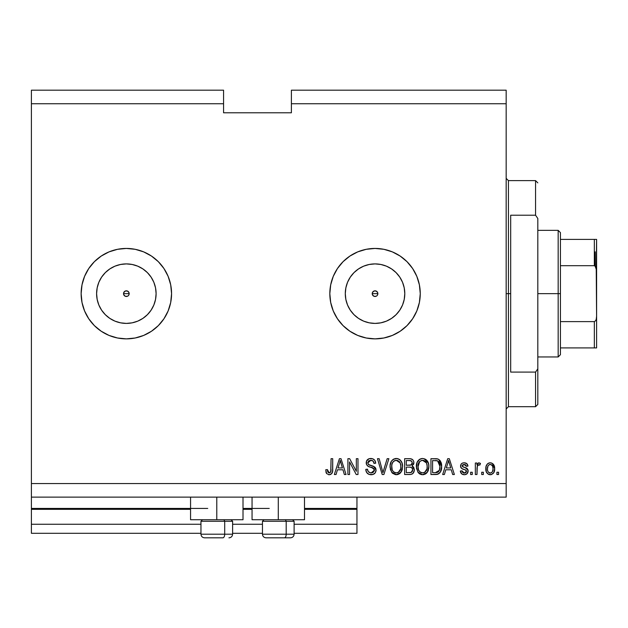 <?xml version="1.0" encoding="UTF-8"?>
<svg xmlns="http://www.w3.org/2000/svg" width="628" height="628" viewBox="0 0 628 628"><rect width="100%" height="100%" fill="white"/><g stroke="black" fill="none" stroke-linecap="round" stroke-linejoin="round"><path stroke-width="0.94" d="M356.955 533.298L294.108 533.298L356.955 533.298L356.955 524.254L294.108 524.254L356.955 524.254L356.955 509.332L304.502 509.332L356.955 509.332L356.955 533.298M262.457 533.298L232.611 533.298L262.457 533.298M200.96 533.298L31.4 533.298L200.96 533.298M262.457 524.254L232.611 524.254L262.457 524.254M200.96 524.254L31.4 524.254L31.4 533.298L31.4 524.254L200.96 524.254M252.056 509.332L243.012 509.332L252.056 509.332M31.4 508.499L31.4 509.332L190.559 509.332L31.4 509.332L31.4 524.254L31.4 508.429L190.559 508.429M356.955 508.429L356.955 497.125L356.955 508.429L304.502 508.429L356.955 508.429L356.955 509.332L356.955 508.499M269.239 508.429L243.012 508.429L269.239 508.429M207.742 508.429L31.4 508.429L31.4 497.125L31.4 508.429M373.911 291.062L372.451 292.522M372.404 292.632L372.404 294.673M374.021 296.29L375.042 296.479A2.826 2.826 0 0 1 372.216 293.653A2.826 2.826 0 0 1 375.042 290.827L374.021 291.015M372.451 294.783L373.911 296.243M125.223 291.062L123.763 292.522M123.716 292.632L123.716 294.673M125.333 296.29L126.354 296.479A2.826 2.826 0 0 1 123.528 293.653A2.826 2.826 0 0 1 126.354 290.827L125.333 291.015M123.763 294.783L125.223 296.243M120.552 322.831L126.354 323.404A29.752 29.752 0 0 1 96.602 293.653A29.752 29.752 0 0 1 126.354 263.901L132.155 264.474L137.736 266.162L142.886 268.917L147.392 272.615L151.089 277.121L153.844 282.27L155.532 287.852L156.105 293.653L155.532 299.454L153.844 305.035L151.089 310.185L147.392 314.691L142.886 318.388L137.736 321.144L132.155 322.831L126.354 323.404L120.552 322.831L114.971 321.144L109.822 318.388L105.316 314.691L101.618 310.185L98.863 305.035L97.175 299.454L96.602 293.653L97.175 287.852L98.863 282.27L101.618 277.121L105.316 272.615L109.822 268.917L114.971 266.162L120.552 264.474L126.354 263.901A29.752 29.752 0 0 1 156.105 293.653A29.752 29.752 0 0 1 126.354 323.404L132.155 322.831M369.24 322.831L375.042 323.404A29.752 29.752 0 0 1 345.29 293.653A29.752 29.752 0 0 1 375.042 263.901L380.843 264.474L386.424 266.162L391.574 268.917L396.08 272.615L399.777 277.121L402.532 282.27L404.22 287.852L404.793 293.653L404.22 299.454L402.532 305.035L399.777 310.185L396.08 314.691L391.574 318.388L386.424 321.144L380.843 322.831L375.042 323.404L369.24 322.831L363.659 321.144L358.51 318.388L354.004 314.691L350.306 310.185L347.551 305.035L345.863 299.454L345.29 293.653L345.863 287.852L347.551 282.27L350.306 277.121L354.004 272.615L358.51 268.917L363.659 266.162L369.24 264.474L375.042 263.901A29.752 29.752 0 0 1 404.793 293.653A29.752 29.752 0 0 1 375.042 323.404L380.843 322.831M333.28 310.986A45.216 45.216 0 0 0 375.026 338.869A45.216 45.216 0 0 1 329.826 293.653A45.216 45.216 0 0 1 375.042 248.437A45.216 45.216 0 0 0 337.471 268.494M337.424 268.572A45.216 45.216 0 0 0 333.28 276.32M333.256 276.383A45.216 45.216 0 0 0 330.697 284.806M330.689 284.861A45.216 45.216 0 0 0 329.826 293.606M329.826 293.7A45.216 45.216 0 0 0 330.689 302.445L329.826 293.653L330.697 284.829L333.264 276.351L337.448 268.533L343.069 261.68L349.922 256.059L357.74 251.875L366.218 249.308L375.042 248.437L383.865 249.308L392.343 251.875L400.162 256.059L407.015 261.68L412.635 268.533L416.819 276.351L419.386 284.829L420.258 293.653L419.386 302.476L416.819 310.954L412.635 318.773L407.015 325.626L400.162 331.246L392.343 335.43L383.865 337.997L375.042 338.869L366.218 337.997L357.74 335.43L349.922 331.246L343.069 325.626L337.448 318.773L333.264 310.954L330.697 302.476M330.697 302.5A45.216 45.216 0 0 0 333.256 310.923M88.776 318.804A45.216 45.216 0 0 0 126.338 338.869A45.216 45.216 0 0 1 81.138 293.653A45.216 45.216 0 0 1 126.354 248.437A45.216 45.216 0 0 0 88.776 268.501M84.576 276.367A45.216 45.216 0 0 0 82.009 284.829L84.576 276.351L88.76 268.533A45.216 45.216 0 0 0 84.584 276.336M82.009 302.476A45.216 45.216 0 0 0 84.576 310.939L82.009 302.476L81.138 293.653L82.009 284.829M84.584 310.97A45.216 45.216 0 0 0 88.736 318.741M243.012 519.733L190.559 519.733L216.786 519.733L216.786 497.125L216.786 519.733L243.012 519.733L243.012 497.125M304.502 519.733L252.056 519.733L278.283 519.733L278.283 497.125L278.283 519.733L304.502 519.733L304.502 497.125M376.172 296.243L377.043 295.655L376.125 296.267L373.958 296.267L372.428 294.736L372.428 292.57L373.958 291.039L376.125 291.039L377.656 292.57L377.656 294.736L376.996 295.694M372.428 292.57L373.958 291.039M127.484 296.243L128.355 295.655L127.437 296.267L125.27 296.267L123.74 294.736L123.74 292.57L125.27 291.039L127.437 291.039L128.968 292.57L128.968 294.736L128.308 295.694M31.4 90.181L223.568 90.181L31.4 90.181L31.4 103.746L223.568 103.746L223.568 90.181L223.568 103.746L31.4 103.746L31.4 483.56L506.168 483.56L506.168 103.746L291.392 103.746L291.392 112.789L223.568 112.789L223.568 103.746L223.568 112.789L291.392 112.789L291.392 103.746L506.168 103.746L506.168 90.181L291.392 90.181L506.168 90.181L506.168 483.56L31.4 483.56L31.4 497.125L506.168 497.125L31.4 497.125L31.4 90.181M88.76 268.533L94.381 261.68L101.234 256.059L109.052 251.875L117.53 249.308L126.354 248.437L135.177 249.308L143.655 251.875L151.474 256.059L158.327 261.68L163.947 268.533L168.131 276.351L170.698 284.829L171.57 293.653L170.698 302.476L168.131 310.954L163.947 318.773L158.327 325.626L151.474 331.246L143.655 335.43L135.177 337.997L126.354 338.869L117.53 337.997L109.052 335.43L101.234 331.246L94.381 325.626L88.76 318.773L84.576 310.954M349.553 474.517L349.553 461.918L349.553 474.517L347.912 474.517L347.912 458.691L349.663 458.691L356.335 471.306L356.335 458.691L357.984 458.691L357.984 474.517L356.225 474.517L349.553 461.918L356.225 474.517L357.984 474.517L357.984 458.691L356.335 458.691L356.335 471.306L349.663 458.691L347.912 458.691L347.912 474.517L349.553 474.517L347.912 474.517L347.912 458.691L349.663 458.691M371.085 474.721C374.115 474.635 375.779 473.096 376.07 470.113L375.246 472.813L372.969 474.462L369.005 474.391L366.595 472.413L365.794 469.375L367.435 469.171L368.267 471.589L370.489 472.813L372.954 472.539L374.374 470.749L373.621 468.37L368.134 466.298L366.509 464.453L366.517 461.078L369.044 458.738L372.671 458.778L374.79 460.332L375.662 463.213L374.013 463.417L373.134 461.14L370.85 460.332L368.754 460.921L367.875 463.291L368.926 464.861L374.657 466.949L376.07 470.113L373.629 466.337L368.361 464.469L367.851 462.86L370.85 460.332C372.812 460.41 373.864 461.439 374.013 463.417L375.662 463.213C375.426 460.206 373.809 458.636 370.795 458.487C367.977 458.589 366.446 460.034 366.202 462.82C366.477 465.301 367.898 466.753 370.473 467.169C372.616 467.326 373.935 468.323 374.421 470.16L371.226 472.876C368.911 472.727 367.647 471.495 367.435 469.171L365.794 469.375C365.991 472.735 367.757 474.517 371.085 474.721L370.551 474.705M383.645 470.168L387.17 458.691L388.873 458.691L383.889 474.517L382.193 474.517L377.459 458.691L379.155 458.691L382.954 472.664L387.17 458.691L388.873 458.691L387.17 458.691L382.954 472.664L379.155 458.691L377.459 458.691L382.193 474.517L383.889 474.517L382.193 474.517L377.459 458.691L379.155 458.691L382.954 472.664M396.315 474.721L392.547 473.276L390.42 469.658L390.114 465.348L391.425 461.211L393.521 459.201L397.037 458.526L399.761 459.641L401.896 462.601L402.579 466.62L401.732 471.008L398.945 474.101L396.315 474.721L400.97 472.303L402.579 466.62C402.697 462.02 400.617 459.304 396.323 458.487C391.951 459.327 389.855 462.106 390.043 466.816L391.644 472.24L396.653 474.713M417.958 472.24L422.62 474.721L419.967 474.085L418.381 472.782L416.442 468.245L417.063 462.506L419.826 459.201L422.628 458.487L425.384 459.194L427.448 461.148L428.72 464.477L428.806 468.119L427.692 471.675L425.25 474.101L422.62 474.721L427.275 472.303L428.893 466.62C429.01 462.02 426.922 459.304 422.628 458.487C418.256 459.327 416.16 462.106 416.356 466.816L417.95 472.24M483.356 472.256L483.356 474.517L481.707 474.517L481.707 472.256L483.356 472.256L481.707 472.256L481.707 474.517L483.356 474.517L481.707 474.517L481.707 472.256L483.356 472.256L483.356 474.517L483.356 472.256M494.66 468.645L493.757 472.727L491.292 474.595L488.246 474.211L486.3 471.84L486.009 466.683L487.406 463.935L489.204 462.922L491.261 462.922L493.027 463.919L494.165 465.615L494.66 468.645C494.793 465.332 493.318 463.385 490.24 462.805C487.116 463.401 485.64 465.387 485.821 468.763C485.648 472.123 487.124 474.116 490.24 474.721C493.404 474.101 494.872 472.075 494.66 468.645L492.219 463.307M326.654 473.606L329.127 474.721L326.654 473.606L325.712 469.791L327.361 469.587L327.745 471.918L328.68 472.79L329.739 472.798L330.744 471.934L331.058 458.691L332.707 458.691L332.589 471.243L331.592 473.74L329.127 474.721C331.827 474.187 333.021 472.421 332.707 469.43L332.707 458.691L331.058 458.691L330.846 471.675L329.205 472.876L327.361 469.587L325.712 469.791L326.513 473.394M444.373 474.517L445.754 469.791L444.373 474.517L442.661 474.517L447.717 458.691L449.318 458.691L454.374 474.517L452.67 474.517L451.281 469.791L445.754 469.791L451.281 469.791L452.67 474.517L454.374 474.517L449.318 458.691L447.717 458.691L442.661 474.517L444.373 474.517L442.661 474.517L447.717 458.691L449.318 458.691L454.374 474.517L452.67 474.517M468.135 470.662L467.051 473.748L464.634 474.713L461.792 473.975L460.332 471.024L461.98 470.819L462.679 472.476L463.911 473.049L465.144 472.986L466.337 472.052L466.125 470.246L461.847 468.567L460.622 466.808L461.133 464.131L462.177 463.236L464.186 462.805L466.792 463.629L467.939 466.094L466.298 466.298L465.686 464.916L463.896 464.461L462.373 465.183L462.318 466.4L467.138 468.504L468.143 471.008C467.962 468.928 466.761 467.75 464.547 467.468L462.703 466.808L462.184 465.85L464.249 464.445L466.298 466.298L467.939 466.094C467.632 463.935 466.384 462.844 464.186 462.805C461.973 462.828 460.756 463.927 460.544 466.086C460.944 468.158 462.286 469.336 464.571 469.611L466.125 470.246L466.502 471.29L464.367 473.08L461.98 470.819L460.332 471.024C460.63 473.371 461.941 474.603 464.257 474.721L464.257 474.721C466.667 474.635 467.962 473.394 468.143 471.008L468.135 471.393M472.256 472.256L472.256 474.517L470.615 474.517L470.615 472.256L472.256 472.256L470.615 472.256L470.615 474.517L472.256 474.517L470.615 474.517L470.615 472.256L472.256 472.256L472.256 474.517L472.256 472.256M477.272 466.196L476.982 474.517L475.341 474.517L475.341 463.009L476.982 463.009L476.982 464.846L478.552 462.852L480.475 463.417L479.863 465.065L478.536 464.877L477.523 465.607L476.982 468.551L477.272 466.196L478.748 464.853L479.863 465.065L480.475 463.417L478.929 462.805L476.982 464.846L476.982 463.009L475.341 463.009L475.341 474.517L476.982 474.517L475.341 474.517L475.341 463.009L476.982 463.009M498.561 472.256L498.561 474.517L496.921 474.517L496.921 472.256L498.561 472.256L496.921 472.256L496.921 474.517L498.561 474.517L496.921 474.517L496.921 472.256L498.561 472.256L498.561 474.517L498.561 472.256M438.925 459.484L441.633 466.518L440.385 472.013L437.724 474.234L430.941 474.517L430.941 458.691L436.68 458.746L438.925 459.476L440.903 462.13L441.633 466.518C441.892 463.15 440.652 460.638 437.92 458.982L430.941 458.691L430.941 474.517L435.612 474.517L430.941 474.517L430.941 458.691M413.577 467.185L414.276 470.348L413.036 473.371L410.932 474.407L404.636 474.517L404.636 458.691L410.374 458.73L412.643 459.672L413.577 461.038L413.86 463.158L412.117 465.984L413.805 467.577L414.299 469.87L412.117 465.984L413.883 462.671C413.648 460.034 412.204 458.707 409.542 458.691L404.636 458.691L404.636 474.517L409.511 474.517L404.636 474.517L404.636 458.691L409.542 458.691M336.059 474.517L337.44 469.791L336.059 474.517L334.347 474.517L339.403 458.691L341.004 458.691L346.059 474.517L344.356 474.517L342.966 469.791L337.44 469.791L342.966 469.791L344.356 474.517L346.059 474.517L341.004 458.691L339.403 458.691L334.347 474.517L336.059 474.517L334.347 474.517L339.403 458.691L341.004 458.691L346.059 474.517L344.356 474.517M506.168 497.125L506.168 483.56L506.168 497.125M291.392 90.181L291.392 103.746L291.392 90.181M326.379 473.167L326.175 472.735M325.995 472.193L325.893 471.761M325.712 469.791L327.361 469.587L327.384 470.113M327.73 471.871L328.593 472.758M330.618 472.138L329.527 472.845M330.846 471.675L330.987 470.929M331.019 470.623L331.058 469.556M331.058 458.691L332.707 458.691L332.675 470.348M332.487 471.816L332.188 472.805M332.11 472.978L331.851 473.418M331.584 473.748L330.414 474.517M330.038 474.627L329.582 474.697M329.127 474.721L328.428 474.666M325.893 471.777L326.018 472.256M332.102 472.994L332.589 471.243M448.376 461.093L447.78 463.338L448.518 460.34L450.739 467.939L446.288 467.939L447.78 463.338L446.288 467.939L450.739 467.939L448.518 460.34L448.368 461.125M449.255 463.056L449.091 462.491M460.709 472.468L461.266 473.441M461.038 473.127L460.481 471.754M460.332 471.024L461.98 470.819L462.059 471.267M462.232 471.801L462.679 472.476M463.825 473.033L465.207 472.97M466.502 471.29L465.372 469.877M466.125 470.246L464.571 469.611M463.896 469.406L463.37 469.226M461.29 468.095L460.928 467.601M460.874 467.491L460.622 466.824M461.133 464.131L461.604 463.621M465.56 462.985L466.196 463.244M465.568 462.993L467.263 464.123M467.939 466.094L466.298 466.298L466.023 465.356M465.01 464.547L462.883 464.72M465.215 467.672L468.048 470.05M467.742 472.829L465.89 474.462M466.447 474.203L465.018 474.674M467.138 468.504L465.882 467.899M461.847 468.567L463.181 469.163M464.367 473.08L463.911 473.049M480.475 463.417L479.588 464.979M479.863 465.065L478.324 464.932M477.79 465.27L478.52 464.877M476.982 474.517L476.997 467.954M489.699 474.69L489.204 474.595M488.686 474.423L488.239 474.203M486.009 470.812L485.868 469.807M485.821 468.763L485.829 468.237M486.229 465.858L486.731 464.783M486.182 466.007L486.755 464.736M487.406 463.935L487.799 463.597M488.906 463.009L489.722 462.828M490.782 462.836L491.245 462.915M494.621 469.697L494.644 469.171M494.205 471.769L493.098 473.567M491.669 474.485L490.766 474.697M493.757 472.727L494.008 472.264M493.694 464.704L493.027 463.919M489.204 462.922L488.239 463.307M488.953 464.838L487.98 465.984L487.461 468.755C487.273 466.471 488.184 465.034 490.201 464.445C492.266 465.003 493.208 466.439 493.011 468.755L492.674 466.408M492.901 470.207L493.011 468.755C493.208 471.039 492.297 472.476 490.28 473.08L491.865 472.397M487.65 470.6L487.493 469.477M490.923 464.555L489.393 464.594M492.745 466.62L492.14 465.434M492.478 465.952L490.908 464.547M491.975 465.238L491.245 464.681M491.606 472.625L492.501 471.534L493.011 469.108M492.211 472.005L492.493 471.534M492.603 471.306L492.752 470.867M488.364 472.13L490.28 473.08C488.207 472.523 487.265 471.079 487.461 468.755L487.493 468.048M436.672 458.746L435.408 458.691M436.853 458.762L437.3 458.825M436.931 474.415L435.612 474.517C439.906 473.865 441.916 471.204 441.633 466.518M441.57 467.939L441.209 470.034M441.162 470.191L440.989 470.702M440.982 470.725L441.201 470.042M439.985 472.633L439.545 473.143M438.886 473.7L437.747 474.226M437.724 474.234L437.017 474.407M440.409 461.125L439.757 460.222M439.788 464.155L438.517 461.502M439.898 464.885L439.969 465.686L439.898 464.885M439.985 466.094L439.357 470.364L439.867 468.339M438.752 471.447L439.357 470.364L435.408 472.664L437.496 472.366M432.59 472.664L432.59 460.544L437.606 460.858L432.59 460.544L432.59 472.664L435.408 472.664L432.59 472.664M438.572 461.564L437.606 460.858L439.985 466.494L439.914 467.97L439.977 466.989M439.113 462.318L438.831 461.878M436.366 472.617L436.845 472.546M436.947 472.523L438.611 471.612M416.372 466.086L416.356 466.816M416.419 465.309L416.631 463.935M416.639 463.904L417.063 462.498M417.73 461.219L419.575 459.358M417.738 461.203L418.656 460.096M419.826 459.209L418.664 460.089M419.842 459.201L420.477 458.887M421.176 458.66L422.267 458.495M424.057 458.66L428.398 463.126M428.045 462.224L428.822 465.199M428.869 467.365L428.893 466.62M428.437 469.964L427.888 471.322M426.436 473.261L425.258 474.101M423.979 474.572L423.413 474.674M421.835 474.674L419.983 474.093M419.951 474.069L418.876 473.292M425.25 474.101L426.365 473.316M426.844 472.837L427.275 472.303M427.448 461.148L426.718 460.222M426.742 460.245L425.384 459.194M422.958 460.348L423.876 460.52L421.529 460.473L419.606 461.588L421.529 460.473M426.271 462.436L423.876 460.52L425.494 461.478M419.669 461.533L417.997 466.84C417.746 463.189 419.292 461.023 422.644 460.332L426.561 462.993L427.244 466.573C427.425 470.113 425.878 472.209 422.605 472.876L424.709 472.319L427.048 468.755L426.671 470.003M424.709 472.319L426.263 470.796L427.056 468.7M421.553 472.743L420.132 472.044L422.605 472.876C419.425 472.256 417.895 470.246 417.997 466.84L418.538 469.964L418.005 466.274L418.695 462.907M418.319 463.966L418.507 463.354L418.319 463.966M426.969 464.202L425.91 461.925M427.048 468.755L427.158 465.199L426.42 462.71M427.142 465.081L426.993 464.296M423.696 472.743L424.206 472.57M418.531 469.94L419.661 471.636M419.716 471.691L419.041 470.898M422.071 472.837L423.154 472.837M410.39 458.73L410.791 458.785M411.968 459.178L412.635 459.665L411.968 459.178M412.745 459.775L413.169 460.3M412.643 459.672L413.569 461.023M413.577 461.054L413.813 461.831M413.789 463.59L413.452 464.555M412.659 466.266L413.114 466.628M409.511 474.517C412.565 474.493 414.166 472.939 414.299 469.87L414.268 469.281M414.229 470.819L414.276 470.348M414.229 470.827L413.609 472.609L412.282 473.959L413.028 473.379M410.453 474.47L410.005 474.509M410.932 474.407L412.282 473.959M411.835 472.052L412.58 470.678L412.439 468.661L411.159 467.358L409.315 467.114C411.364 466.981 412.478 467.907 412.651 469.885C412.478 467.907 411.364 466.981 409.315 467.114L406.285 467.114L409.315 467.114M412.58 470.678L412.651 469.885L411.136 472.468L412.101 471.769M412.172 463.645L412.243 462.93L410.806 465.12L406.285 465.27L406.285 460.544L408.969 460.544C410.94 460.293 412.023 461.085 412.243 462.93L411.725 461.274L409.684 460.552M410.445 460.622L406.285 460.544L406.285 465.27L411.191 464.955M410.806 465.12L412.125 463.833M406.285 472.664L406.285 467.114L406.285 472.664L411.136 472.468L406.285 472.664M410.563 472.609L411.136 472.468M409.181 465.27L409.998 465.246M411.434 464.806L412.172 463.637L412.031 461.776M411.725 461.274L411.277 460.889M409.566 460.552L408.969 460.544M390.043 466.816L390.067 467.53M390.106 465.356L390.067 466.078M390.114 465.317L390.326 463.927M391.425 461.203L392.359 460.089L391.425 461.211M392.367 460.081L393.261 459.358M393.513 459.209L394.172 458.887M394.886 458.66L395.569 458.526M395.593 458.526L396.323 458.487M396.684 458.495L397.257 458.558M397.744 458.66L398.411 458.88L397.744 458.66M399.761 459.649L400.366 460.175M402.265 463.77L401.135 461.125M401.166 461.18L401.551 461.847M401.904 462.624L402.093 463.134M402.564 465.898L402.579 466.62M402.391 468.865L402.234 469.603M402.124 469.964L401.575 471.322M400.052 473.331L397.124 474.674M395.514 474.674L392.563 473.292M392.076 472.782L392.547 473.276M397.665 474.572L400.538 472.837M400.429 460.245L399.07 459.194M393.521 459.201L392.359 460.089M396.653 460.348L397.571 460.52L395.224 460.473L393.301 461.588L394.188 460.889M399.965 462.436L397.571 460.52L399.18 461.47M391.974 464.116L391.691 466.84C391.432 463.189 392.987 461.023 396.339 460.332L400.248 462.993L400.939 466.573C401.119 470.113 399.573 472.209 396.299 472.876L398.395 472.319L400.735 468.755L400.366 470.003M398.395 472.319L399.95 470.796L400.75 468.7M395.248 472.743L393.827 472.044L396.299 472.876C393.12 472.256 391.582 470.246 391.691 466.84L392.225 469.964L391.731 465.717M392.39 462.907L391.786 465.152M395.185 460.481L394.682 460.646M393.364 461.533L392.021 463.935M400.656 464.202L399.604 461.925M400.735 468.755L400.852 465.199L400.115 462.71M400.837 465.081L400.688 464.296M397.383 472.743L397.893 472.57M392.225 469.94L393.356 471.636M393.403 471.691L392.736 470.898M383.889 474.517L388.873 458.691L383.889 474.517M368.974 474.375L368.534 474.187M365.794 469.375L367.435 469.171L367.537 469.901M369.107 472.303L368.589 471.918M369.759 472.625L370.85 472.853M370.858 472.853L371.815 472.837M371.964 472.821L372.396 472.735M374.414 470.458L374.406 469.822M374.343 469.493L371.776 467.546L373.048 468.009M369.672 466.934L370.073 467.051M368.495 466.486L368.887 466.651M366.367 464.045L366.273 463.645M366.517 461.078L367.003 460.206M367.521 459.633L366.744 460.599M368.228 459.107L368.856 458.801M371.745 458.55L373.636 459.233M374.783 460.324L374.312 459.775M375.324 461.36L375.56 462.247M375.662 463.213L374.013 463.417L373.935 462.797M372.082 460.505L373.322 461.36M372.749 460.826L370.308 460.363M369.107 460.693L368.503 461.148M368.754 460.921L367.898 462.31M367.859 462.585L367.875 463.291M369.272 465.026L370.12 465.317M369.562 465.136L369.971 465.27M370.08 465.309L370.496 465.419M371.595 465.693L372.271 465.874M374.657 466.949L375.434 467.805M376.054 469.815L376.046 470.592M375.984 471.079L375.254 472.798M375.23 472.837L374.751 473.402M374.602 473.551L373.872 474.069M372.961 474.47L372.043 474.666L372.969 474.462M371.564 474.705L372.035 474.666M375.929 468.928L375.732 468.362M356.335 458.691L357.984 458.691L357.984 474.517L356.225 474.517M339.693 462.593L340.203 460.34L342.425 467.939L337.982 467.939L339.465 463.338L337.982 467.939L342.425 467.939L340.627 461.973M340.941 463.056L340.776 462.491M340.203 460.34L339.889 461.847M448.942 461.973L448.832 461.564M448.722 461.156L448.518 460.34M490.554 464.469L489.84 464.469M488.929 472.656L489.573 472.97M489.919 473.057L490.633 473.049M438.336 471.879L439.655 469.422M439.765 468.943L439.914 467.97M439.804 464.249L439.702 463.77M438.281 461.29L437.339 460.756M437.064 460.685L435.369 460.544M422.644 460.332L422.079 460.371M419.606 461.588L418.915 462.483M427.197 467.672L427.158 465.199M409.542 472.664L410.351 472.633M396.339 460.332L395.773 460.371M393.301 461.588L392.61 462.483M395.773 472.837L396.849 472.837M400.892 467.672L400.852 465.199M126.369 338.869A45.216 45.216 0 0 0 163.932 318.804M163.971 318.741A45.216 45.216 0 0 0 168.123 310.97M168.131 310.939A45.216 45.216 0 0 0 170.698 302.476M170.698 284.829A45.216 45.216 0 0 0 168.131 276.367M168.123 276.336A45.216 45.216 0 0 0 163.971 268.564M163.932 268.501A45.216 45.216 0 0 0 126.369 248.437M117.53 249.308L126.354 248.437A45.216 45.216 0 0 1 171.57 293.653A45.216 45.216 0 0 1 126.354 338.869L135.177 337.997M375.057 338.869A45.216 45.216 0 0 0 412.62 318.796M412.651 318.749A45.216 45.216 0 0 0 420.258 293.669M420.258 293.637A45.216 45.216 0 0 0 412.651 268.556L416.819 276.351M412.62 268.509A45.216 45.216 0 0 0 375.057 248.437M366.218 249.308L375.042 248.437A45.216 45.216 0 0 1 420.258 293.653A45.216 45.216 0 0 1 375.042 338.869L383.865 337.997M343.069 261.68L337.448 268.533M391.574 318.388L396.08 314.691L399.777 310.185M404.22 299.454L404.793 293.653L404.22 287.852M399.777 277.121L396.08 272.615L391.574 268.917M380.843 264.474L375.042 263.901L369.24 264.474M358.51 268.917L354.004 272.615L350.306 277.121M345.863 287.852L345.29 293.653L345.863 299.454M350.306 310.185L354.004 314.691L358.51 318.388M376.125 291.039L377.656 292.57L377.656 294.736M376.125 296.267L373.958 296.267L372.428 294.736M142.886 318.388L147.392 314.691L151.089 310.185M155.532 299.454L156.105 293.653L155.532 287.852M151.089 277.121L147.392 272.615L142.886 268.917M132.155 264.474L126.354 263.901L120.552 264.474M109.822 268.917L105.316 272.615L101.618 277.121M97.175 287.852L96.602 293.653L97.175 299.454M101.618 310.185L105.316 314.691L109.822 318.388M127.437 291.039L128.968 292.57L128.968 294.736M127.437 296.267L125.27 296.267L123.74 294.736M123.74 292.57L125.27 291.039M128.944 292.522L127.484 291.062M127.374 291.015L126.354 290.827A2.826 2.826 0 0 1 129.18 293.653A2.826 2.826 0 0 1 126.354 296.479L127.374 296.29M128.991 294.673L128.991 292.632M128.355 295.655L128.944 294.783M377.632 292.522L376.172 291.062M376.062 291.015L375.042 290.827A2.826 2.826 0 0 1 377.868 293.653A2.826 2.826 0 0 1 375.042 296.479L376.062 296.29M377.679 294.673L377.679 292.632M377.043 295.655L377.632 294.783M204.642 537.819L222.893 537.819A3.619 1.805 -90 0 0 224.698 534.2L224.698 521.271L223.929 519.733L224.698 521.271L200.96 521.271L224.698 521.271L224.698 534.2L201.046 534.2M202.499 519.733L200.96 521.271L200.96 534.2C201.18 536.39 202.389 537.599 204.579 537.819C202.389 537.599 201.18 536.39 200.96 534.2L232.611 534.2C232.391 536.39 231.183 537.599 228.992 537.819L228.93 537.819M228.992 537.819C231.183 537.599 232.391 536.39 232.611 534.2L232.611 521.271L224.698 521.271L232.611 521.271L231.073 519.733M205.223 537.819L222.893 537.819A3.619 1.805 90 0 0 224.698 534.2L232.525 534.2M266.139 537.819L284.382 537.819A3.619 1.805 -90 0 0 286.195 534.2L286.195 521.271L285.426 519.733L286.195 521.271L262.457 521.271L286.195 521.271L286.195 534.2L262.535 534.2M263.988 519.733L262.457 521.271L262.457 534.2C262.677 536.39 263.878 537.599 266.068 537.819C263.878 537.599 262.677 536.39 262.457 534.2L294.108 534.2L294.108 521.271L286.195 521.271L294.108 521.271L292.57 519.733M266.719 537.819L290.458 537.819M294.022 534.2L286.195 534.2A3.619 1.805 90 0 1 284.382 537.819L290.426 537.819M506.168 178.352L508.429 180.613L508.429 293.653L510.69 293.653L510.69 215.208L535.558 215.208L537.819 218.497L537.819 368.809L535.558 372.098L535.558 406.693L535.558 372.098L510.69 372.098L510.69 293.653L508.429 293.653L508.429 180.613L508.429 293.653L506.168 293.653L508.429 293.653L508.429 406.693L506.168 408.954M535.558 215.208L535.558 180.613L535.558 215.208L537.819 218.497L537.819 404.432L537.819 368.809L535.558 372.098L510.69 372.098L510.69 215.208L535.558 215.208M508.429 293.653L508.429 406.693L508.429 293.653M595.242 251.828L595.242 266.099L595.242 251.828M594.339 347.912L560.427 347.912L560.427 293.653L558.166 293.653L558.166 356.955L558.166 293.653L537.819 293.653L558.166 293.653L558.166 230.35L558.166 293.653L560.427 293.653L560.427 354.694L560.427 347.912L596.6 347.912L596.6 316.261L596.223 319.338L595.595 320.775L594.339 321.615L560.427 321.615L594.339 321.615L594.339 347.912L594.339 321.615L595.595 320.775L596.223 319.338L596.6 316.261L596.6 347.912L595.069 347.912L596.223 347.912M377.868 293.653L372.216 293.653L377.868 293.653M129.18 293.653L123.528 293.653L129.18 293.653M594.339 265.691L560.427 265.691L560.427 293.653L560.427 232.611L560.427 265.691L594.339 265.691L595.595 266.531L596.223 267.96L596.6 316.261L596.6 239.394L560.427 239.394L594.339 239.394L594.339 265.691L594.339 239.394L595.069 239.394M596.223 239.394L595.595 239.394L596.6 239.394L596.255 268.07M595.069 265.95L596.576 270.268L596.223 267.96M190.559 519.733L190.559 497.125M252.056 519.733L252.056 497.125M294.108 534.2C293.888 536.39 292.679 537.599 290.489 537.819C292.679 537.599 293.888 536.39 294.108 534.2M537.819 404.432L535.558 406.693L508.429 406.693M508.429 180.613L535.558 180.613L537.819 182.874M560.427 354.694L558.166 356.955L537.819 356.955M537.819 230.35L558.166 230.35L560.427 232.611"/></g></svg>
